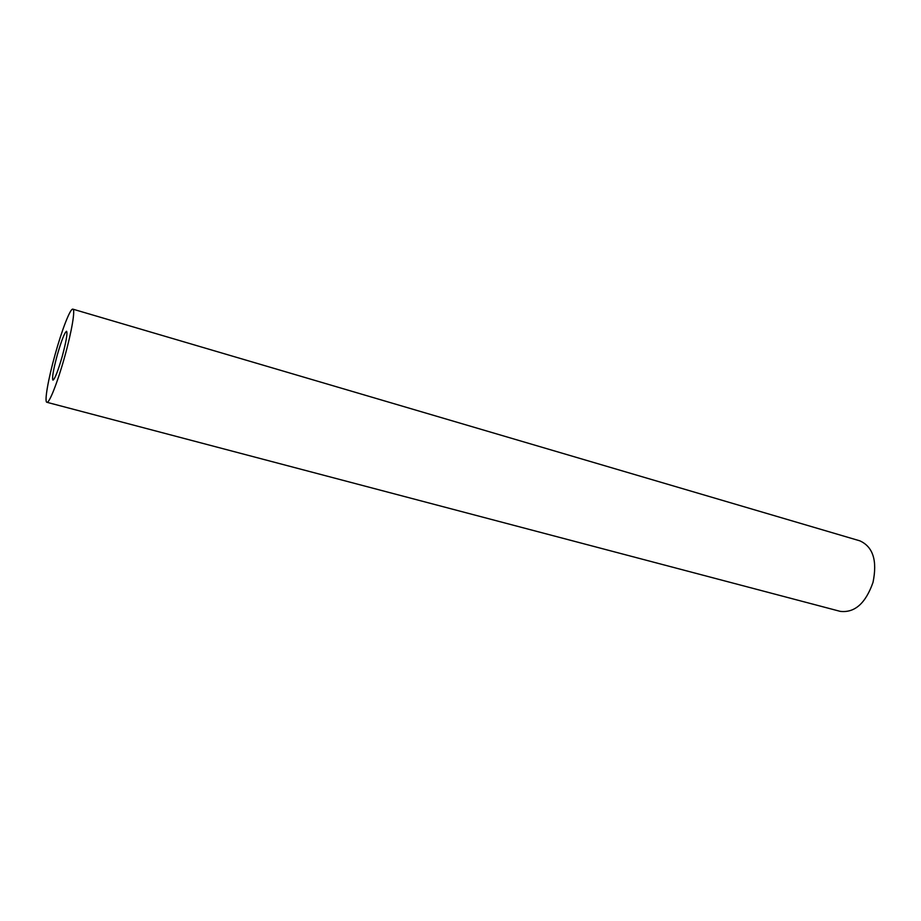 <?xml version="1.0" encoding="UTF-8"?>
<svg xmlns="http://www.w3.org/2000/svg" width="921" height="921" viewBox="0 0 921 921"><rect width="100%" height="100%" fill="white"/><g stroke="black" fill="none" stroke-linecap="round" stroke-linejoin="round"><path stroke-width="1.38" d="M62.26 356.3C66.231 341.415 67.67 333.068 66.577 331.261C64.62 332.389 61.523 340.333 57.252 355.092C53.303 369.828 51.864 378.174 52.946 380.131C54.834 379.13 57.942 371.186 62.26 356.3M72.863 309.157L859.846 540.834C873.05 546.798 877.448 560.647 873.016 582.371C865.602 603.416 854.653 613.075 840.182 611.348L46.89 402.293C44.185 402.005 48.237 378.98 55.099 354.562C61.88 330.006 70.387 308.005 72.863 309.157C75.487 309.249 71.723 331.664 64.643 356.876C57.643 382.238 49.193 403.594 46.89 402.293"/></g></svg>
